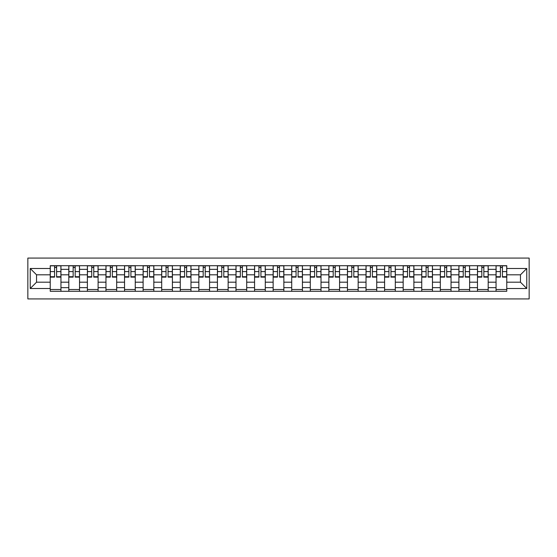 <?xml version="1.0" encoding="UTF-8"?>
<svg xmlns="http://www.w3.org/2000/svg" width="557" height="557" viewBox="0 0 557 557"><rect width="100%" height="100%" fill="white"/><g stroke="black" fill="none" stroke-linecap="round" stroke-linejoin="round"><path stroke-width="0.84" d="M27.85 298.921L529.15 298.921L529.15 258.079L27.85 258.079L27.85 298.921M68.81 291.297L68.81 269.33L60.95 269.33L60.95 291.297M60.95 269.33L60.95 265.703M68.81 269.33L68.81 265.703M79.526 265.703L79.526 291.297M87.386 291.297L87.386 265.703M98.102 265.703L98.102 291.297M105.962 291.297L105.962 265.703M116.678 265.703L116.678 291.297M124.538 291.297L124.538 265.703M135.254 265.703L135.254 291.297M143.114 291.297L143.114 265.703M153.829 265.703L153.829 291.297M161.69 291.297L161.69 265.703M172.405 265.703L172.405 291.297M180.266 291.297L180.266 265.703M190.981 265.703L190.981 291.297M198.842 291.297L198.842 265.703M209.557 265.703L209.557 291.297M217.418 291.297L217.418 265.703M228.133 265.703L228.133 291.297M235.994 291.297L235.994 265.703M246.709 265.703L246.709 291.297M254.563 291.297L254.563 265.703M265.285 265.703L265.285 291.297M273.139 291.297L273.139 265.703M283.861 265.703L283.861 291.297M291.715 291.297L291.715 265.703M302.437 265.703L302.437 291.297M310.291 291.297L310.291 265.703M321.006 265.703L321.006 291.297M328.867 291.297L328.867 265.703M339.582 265.703L339.582 291.297M347.443 291.297L347.443 265.703M358.158 265.703L358.158 291.297M366.019 291.297L366.019 265.703M376.734 265.703L376.734 291.297M384.595 291.297L384.595 265.703M395.31 265.703L395.31 291.297M403.171 291.297L403.171 265.703M413.886 265.703L413.886 291.297M421.746 291.297L421.746 265.703M432.462 265.703L432.462 291.297M440.322 291.297L440.322 265.703M451.038 265.703L451.038 291.297M458.898 291.297L458.898 265.703M469.614 265.703L469.614 291.297M477.474 291.297L477.474 265.703M488.19 265.703L488.19 291.297M496.05 291.297L496.05 265.703M496.05 282.19L488.19 282.19M477.474 282.19L469.614 282.19M458.898 282.19L451.038 282.19M440.322 282.19L432.462 282.19M421.746 282.19L413.886 282.19M403.171 282.19L395.31 282.19M384.595 282.19L376.734 282.19M366.019 282.19L358.158 282.19M347.443 282.19L339.582 282.19M328.867 282.19L321.006 282.19M310.291 282.19L302.437 282.19M291.715 282.19L283.861 282.19M273.139 282.19L265.285 282.19M254.563 282.19L246.709 282.19M235.994 282.19L228.133 282.19M217.418 282.19L209.557 282.19M198.842 282.19L190.981 282.19M180.266 282.19L172.405 282.19M161.69 282.19L153.829 282.19M143.114 282.19L135.254 282.19M124.538 282.19L116.678 282.19M105.962 282.19L98.102 282.19M87.386 282.19L79.526 282.19M68.81 282.19L60.95 282.19M496.05 274.81L488.19 274.81M477.474 274.81L469.614 274.81M458.898 274.81L451.038 274.81M440.322 274.81L432.462 274.81M421.746 274.81L413.886 274.81M403.171 274.81L395.31 274.81M384.595 274.81L376.734 274.81M366.019 274.81L358.158 274.81M347.443 274.81L339.582 274.81M328.867 274.81L321.006 274.81M310.291 274.81L302.437 274.81M291.715 274.81L283.861 274.81M273.139 274.81L265.285 274.81M254.563 274.81L246.709 274.81M235.994 274.81L228.133 274.81M217.418 274.81L209.557 274.81M198.842 274.81L190.981 274.81M180.266 274.81L172.405 274.81M161.69 274.81L153.829 274.81M143.114 274.81L135.254 274.81M124.538 274.81L116.678 274.81M105.962 274.81L98.102 274.81M87.386 274.81L79.526 274.81M68.81 274.81L60.95 274.81M36.539 282.19L50.234 282.19L50.234 274.81L36.539 274.81L36.539 282.19L30.231 288.505L30.231 268.495L50.234 268.495L50.234 274.81M506.766 274.81L506.766 282.19L520.461 282.19L520.461 274.81L506.766 274.81L506.766 265.703L50.234 265.703L50.234 268.495M506.766 268.495L526.769 268.495L526.769 288.505L506.766 288.505L506.766 282.19M50.234 282.19L50.234 291.297L506.766 291.297L506.766 288.505M50.234 288.505L30.231 288.505M60.95 289.515L50.234 289.515M54.579 267.485L56.605 267.485M79.526 289.515L68.81 289.515M73.155 267.485L75.181 267.485M98.102 289.515L87.386 289.515M91.731 267.485L93.757 267.485M116.678 289.515L105.962 289.515M110.307 267.485L112.333 267.485M135.254 289.515L124.538 289.515M128.883 267.485L130.909 267.485M153.829 289.515L143.114 289.515M147.459 267.485L149.485 267.485M172.405 289.515L161.69 289.515M166.035 267.485L168.061 267.485M190.981 289.515L180.266 289.515M184.611 267.485L186.637 267.485M209.557 289.515L198.842 289.515M203.187 267.485L205.213 267.485M228.133 289.515L217.418 289.515M221.763 267.485L223.789 267.485M246.709 289.515L235.994 289.515M240.339 267.485L242.365 267.485M265.285 289.515L254.563 289.515M258.914 267.485L260.934 267.485M283.861 289.515L273.139 289.515M277.49 267.485L279.51 267.485M302.437 289.515L291.715 289.515M296.066 267.485L298.086 267.485M321.006 289.515L310.291 289.515M314.635 267.485L316.661 267.485M339.582 289.515L328.867 289.515M333.211 267.485L335.237 267.485M358.158 289.515L347.443 289.515M351.787 267.485L353.813 267.485M376.734 289.515L366.019 289.515M370.363 267.485L372.389 267.485M395.31 289.515L384.595 289.515M388.939 267.485L390.965 267.485M413.886 289.515L403.171 289.515M407.515 267.485L409.541 267.485M432.462 289.515L421.746 289.515M426.091 267.485L428.117 267.485M451.038 289.515L440.322 289.515M444.667 267.485L446.693 267.485M469.614 289.515L458.898 289.515M463.243 267.485L465.269 267.485M488.19 289.515L477.474 289.515M481.819 267.485L483.845 267.485M506.766 289.515L496.05 289.515M500.395 267.485L502.421 267.485M30.231 268.495L36.539 274.81M520.461 282.19L526.769 288.505M520.461 274.81L526.769 268.495M56.605 276.718L60.894 276.718L60.894 277.128L56.605 277.128L56.605 265.821L60.894 265.821L58.513 265.821M60.894 276.718L60.894 265.821M54.579 267.367L56.605 267.367M52.678 265.821L50.297 265.821L50.297 277.128L54.579 277.128L54.579 265.821L52.852 265.821M50.297 265.821L58.332 265.821M75.181 276.718L79.47 276.718L79.47 277.128L75.181 277.128L75.181 265.821L79.47 265.821L77.089 265.821M79.47 276.718L79.47 265.821M73.155 267.367L75.181 267.367M71.254 265.821L68.873 265.821L68.873 277.128L73.155 277.128L73.155 265.821L71.428 265.821M68.873 265.821L76.908 265.821M93.757 276.718L98.046 276.718L98.046 277.128L93.757 277.128L93.757 265.821L98.046 265.821L95.665 265.821M98.046 276.718L98.046 265.821M91.731 267.367L93.757 267.367M89.83 265.821L87.449 265.821L87.449 277.128L91.731 277.128L91.731 265.821L90.004 265.821M87.449 265.821L95.484 265.821M112.333 276.718L116.622 276.718L116.622 277.128L112.333 277.128L112.333 265.821L116.622 265.821L114.241 265.821M116.622 276.718L116.622 265.821M110.307 267.367L112.333 267.367M108.406 265.821L106.025 265.821L106.025 277.128L110.307 277.128L110.307 265.821L108.58 265.821M106.025 265.821L114.06 265.821M130.909 276.718L135.198 276.718L135.198 277.128L130.909 277.128L130.909 265.821L135.198 265.821L132.817 265.821M135.198 276.718L135.198 265.821M128.883 267.367L130.909 267.367M126.982 265.821L124.594 265.821L124.594 277.128L128.883 277.128L128.883 265.821L127.156 265.821M124.594 265.821L132.636 265.821M149.485 276.718L153.774 276.718L153.774 277.128L149.485 277.128L149.485 265.821L153.774 265.821L151.386 265.821M153.774 276.718L153.774 265.821M147.459 267.367L149.485 267.367M145.551 265.821L143.17 265.821L143.17 277.128L147.459 277.128L147.459 265.821L145.732 265.821M143.17 265.821L151.212 265.821M168.061 276.718L172.343 276.718L172.343 277.128L168.061 277.128L168.061 265.821L172.343 265.821L169.962 265.821M172.343 276.718L172.343 265.821M166.035 267.367L168.061 267.367M164.127 265.821L161.746 265.821L161.746 277.128L166.035 277.128L166.035 265.821L164.308 265.821M161.746 265.821L169.788 265.821M186.637 276.718L190.919 276.718L190.919 277.128L186.637 277.128L186.637 265.821L190.919 265.821L188.538 265.821M190.919 276.718L190.919 265.821M184.611 267.367L186.637 267.367M182.703 265.821L180.322 265.821L180.322 277.128L184.611 277.128L184.611 265.821L182.884 265.821M180.322 265.821L188.363 265.821M205.213 276.718L209.495 276.718L209.495 277.128L205.213 277.128L205.213 265.821L209.495 265.821L207.113 265.821M209.495 276.718L209.495 265.821M203.187 267.367L205.213 267.367M201.279 265.821L198.898 265.821L198.898 277.128L203.187 277.128L203.187 265.821L201.46 265.821M198.898 265.821L206.939 265.821M223.789 276.718L228.071 276.718L228.071 277.128L223.789 277.128L223.789 265.821L228.071 265.821L225.689 265.821M228.071 276.718L228.071 265.821M221.763 267.367L223.789 267.367M219.855 265.821L217.474 265.821L217.474 277.128L221.763 277.128L221.763 265.821L220.036 265.821M217.474 265.821L225.515 265.821M242.365 276.718L246.647 276.718L246.647 277.128L242.365 277.128L242.365 265.821L246.647 265.821L244.265 265.821M246.647 276.718L246.647 265.821M240.339 267.367L242.365 267.367M238.431 265.821L236.05 265.821L236.05 277.128L240.339 277.128L240.339 265.821L238.612 265.821M236.05 265.821L244.084 265.821M260.934 276.718L265.223 276.718L265.223 277.128L260.934 277.128L260.934 265.821L265.223 265.821L262.841 265.821M265.223 276.718L265.223 265.821M258.914 267.367L260.934 267.367M257.007 265.821L254.626 265.821L254.626 277.128L258.914 277.128L258.914 265.821L257.188 265.821M254.626 265.821L262.66 265.821M279.51 276.718L283.798 276.718L283.798 277.128L279.51 277.128L279.51 265.821L283.798 265.821L281.417 265.821M283.798 276.718L283.798 265.821M277.49 267.367L279.51 267.367M275.583 265.821L273.202 265.821L273.202 277.128L277.49 277.128L277.49 265.821L275.764 265.821M273.202 265.821L281.236 265.821M298.086 276.718L302.374 276.718L302.374 277.128L298.086 277.128L298.086 265.821L302.374 265.821L299.993 265.821M302.374 276.718L302.374 265.821M296.066 267.367L298.086 267.367M294.159 265.821L291.777 265.821L291.777 277.128L296.066 277.128L296.066 265.821L294.34 265.821M291.777 265.821L299.812 265.821M316.661 276.718L320.95 276.718L320.95 277.128L316.661 277.128L316.661 265.821L320.95 265.821L318.569 265.821M320.95 276.718L320.95 265.821M314.635 267.367L316.661 267.367M312.735 265.821L310.353 265.821L310.353 277.128L314.635 277.128L314.635 265.821L312.916 265.821M310.353 265.821L318.388 265.821M335.237 276.718L339.526 276.718L339.526 277.128L335.237 277.128L335.237 265.821L339.526 265.821L337.145 265.821M339.526 276.718L339.526 265.821M333.211 267.367L335.237 267.367M331.311 265.821L328.929 265.821L328.929 277.128L333.211 277.128L333.211 265.821L331.485 265.821M328.929 265.821L336.964 265.821M353.813 276.718L358.102 276.718L358.102 277.128L353.813 277.128L353.813 265.821L358.102 265.821L355.721 265.821M358.102 276.718L358.102 265.821M351.787 267.367L353.813 267.367M349.887 265.821L347.505 265.821L347.505 277.128L351.787 277.128L351.787 265.821L350.061 265.821M347.505 265.821L355.54 265.821M372.389 276.718L376.678 276.718L376.678 277.128L372.389 277.128L372.389 265.821L376.678 265.821L374.297 265.821M376.678 276.718L376.678 265.821M370.363 267.367L372.389 267.367M368.462 265.821L366.081 265.821L366.081 277.128L370.363 277.128L370.363 265.821L368.637 265.821M366.081 265.821L374.116 265.821M390.965 276.718L395.254 276.718L395.254 277.128L390.965 277.128L390.965 265.821L395.254 265.821L392.873 265.821M395.254 276.718L395.254 265.821M388.939 267.367L390.965 267.367M387.038 265.821L384.657 265.821L384.657 277.128L388.939 277.128L388.939 265.821L387.212 265.821M384.657 265.821L392.692 265.821M409.541 276.718L413.83 276.718L413.83 277.128L409.541 277.128L409.541 265.821L413.83 265.821L411.449 265.821M413.83 276.718L413.83 265.821M407.515 267.367L409.541 267.367M405.614 265.821L403.226 265.821L403.226 277.128L407.515 277.128L407.515 265.821L405.788 265.821M403.226 265.821L411.268 265.821M428.117 276.718L432.406 276.718L432.406 277.128L428.117 277.128L428.117 265.821L432.406 265.821L430.018 265.821M432.406 276.718L432.406 265.821M426.091 267.367L428.117 267.367M424.183 265.821L421.802 265.821L421.802 277.128L426.091 277.128L426.091 265.821L424.364 265.821M421.802 265.821L429.844 265.821M446.693 276.718L450.975 276.718L450.975 277.128L446.693 277.128L446.693 265.821L450.975 265.821L448.594 265.821M450.975 276.718L450.975 265.821M444.667 267.367L446.693 267.367M442.759 265.821L440.378 265.821L440.378 277.128L444.667 277.128L444.667 265.821L442.94 265.821M440.378 265.821L448.42 265.821M465.269 276.718L469.551 276.718L469.551 277.128L465.269 277.128L465.269 265.821L469.551 265.821L467.17 265.821M469.551 276.718L469.551 265.821M463.243 267.367L465.269 267.367M461.335 265.821L458.954 265.821L458.954 277.128L463.243 277.128L463.243 265.821L461.516 265.821M458.954 265.821L466.996 265.821M483.845 276.718L488.127 276.718L488.127 277.128L483.845 277.128L483.845 265.821L488.127 265.821L485.746 265.821M488.127 276.718L488.127 265.821M481.819 267.367L483.845 267.367M479.911 265.821L477.53 265.821L477.53 277.128L481.819 277.128L481.819 265.821L480.092 265.821M477.53 265.821L485.572 265.821M502.421 276.718L506.703 276.718L506.703 277.128L502.421 277.128L502.421 265.821L506.703 265.821L504.322 265.821M506.703 276.718L506.703 265.821M500.395 267.367L502.421 267.367M498.487 265.821L496.106 265.821L496.106 277.128L500.395 277.128L500.395 265.821L498.668 265.821M496.106 265.821L504.148 265.821M477.474 269.33L469.614 269.33M458.898 269.33L451.038 269.33M440.322 269.33L432.462 269.33M421.746 269.33L413.886 269.33M403.171 269.33L395.31 269.33M384.595 269.33L376.734 269.33M366.019 269.33L358.158 269.33M347.443 269.33L339.582 269.33M328.867 269.33L321.006 269.33M310.291 269.33L302.437 269.33M291.715 269.33L283.861 269.33M273.139 269.33L265.285 269.33M254.563 269.33L246.709 269.33M235.994 269.33L228.133 269.33M217.418 269.33L209.557 269.33M198.842 269.33L190.981 269.33M180.266 269.33L172.405 269.33M161.69 269.33L153.829 269.33M143.114 269.33L135.254 269.33M124.538 269.33L116.678 269.33M105.962 269.33L98.102 269.33M87.386 269.33L79.526 269.33M496.05 269.33L488.19 269.33M477.474 287.67L469.614 287.67M458.898 287.67L451.038 287.67M440.322 287.67L432.462 287.67M421.746 287.67L413.886 287.67M403.171 287.67L395.31 287.67M384.595 287.67L376.734 287.67M366.019 287.67L358.158 287.67M347.443 287.67L339.582 287.67M328.867 287.67L321.006 287.67M310.291 287.67L302.437 287.67M291.715 287.67L283.861 287.67M273.139 287.67L265.285 287.67M254.563 287.67L246.709 287.67M235.994 287.67L228.133 287.67M217.418 287.67L209.557 287.67M198.842 287.67L190.981 287.67M180.266 287.67L172.405 287.67M161.69 287.67L153.829 287.67M143.114 287.67L135.254 287.67M124.538 287.67L116.678 287.67M105.962 287.67L98.102 287.67M87.386 287.67L79.526 287.67M68.81 287.67L60.95 287.67M496.05 287.67L488.19 287.67M56.605 271.6L60.894 271.6M50.297 276.718L54.579 276.718M50.297 271.6L54.579 271.6M75.181 271.6L79.47 271.6M68.873 276.718L73.155 276.718M68.873 271.6L73.155 271.6M93.757 271.6L98.046 271.6M87.449 276.718L91.731 276.718M87.449 271.6L91.731 271.6M112.333 271.6L116.622 271.6M106.025 276.718L110.307 276.718M106.025 271.6L110.307 271.6M130.909 271.6L135.198 271.6M124.594 276.718L128.883 276.718M124.594 271.6L128.883 271.6M149.485 271.6L153.774 271.6M143.17 276.718L147.459 276.718M143.17 271.6L147.459 271.6M168.061 271.6L172.343 271.6M161.746 276.718L166.035 276.718M161.746 271.6L166.035 271.6M186.637 271.6L190.919 271.6M180.322 276.718L184.611 276.718M180.322 271.6L184.611 271.6M205.213 271.6L209.495 271.6M198.898 276.718L203.187 276.718M198.898 271.6L203.187 271.6M223.789 271.6L228.071 271.6M217.474 276.718L221.763 276.718M217.474 271.6L221.763 271.6M242.365 271.6L246.647 271.6M236.05 276.718L240.339 276.718M236.05 271.6L240.339 271.6M260.934 271.6L265.223 271.6M254.626 276.718L258.914 276.718M254.626 271.6L258.914 271.6M279.51 271.6L283.798 271.6M273.202 276.718L277.49 276.718M273.202 271.6L277.49 271.6M298.086 271.6L302.374 271.6M291.777 276.718L296.066 276.718M291.777 271.6L296.066 271.6M316.661 271.6L320.95 271.6M310.353 276.718L314.635 276.718M310.353 271.6L314.635 271.6M335.237 271.6L339.526 271.6M328.929 276.718L333.211 276.718M328.929 271.6L333.211 271.6M353.813 271.6L358.102 271.6M347.505 276.718L351.787 276.718M347.505 271.6L351.787 271.6M372.389 271.6L376.678 271.6M366.081 276.718L370.363 276.718M366.081 271.6L370.363 271.6M390.965 271.6L395.254 271.6M384.657 276.718L388.939 276.718M384.657 271.6L388.939 271.6M409.541 271.6L413.83 271.6M403.226 276.718L407.515 276.718M403.226 271.6L407.515 271.6M428.117 271.6L432.406 271.6M421.802 276.718L426.091 276.718M421.802 271.6L426.091 271.6M446.693 271.6L450.975 271.6M440.378 276.718L444.667 276.718M440.378 271.6L444.667 271.6M465.269 271.6L469.551 271.6M458.954 276.718L463.243 276.718M458.954 271.6L463.243 271.6M483.845 271.6L488.127 271.6M477.53 276.718L481.819 276.718M477.53 271.6L481.819 271.6M502.421 271.6L506.703 271.6M496.106 276.718L500.395 276.718M496.106 271.6L500.395 271.6"/></g></svg>
